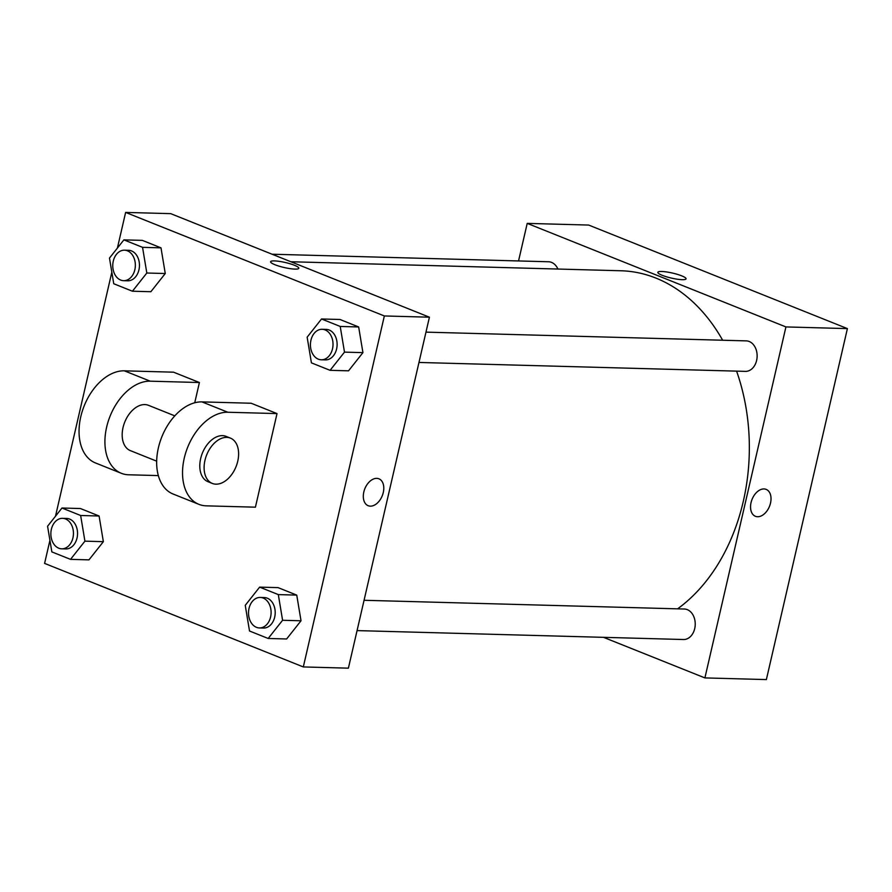 <?xml version="1.0" encoding="UTF-8"?>
<svg xmlns="http://www.w3.org/2000/svg" width="892" height="892" viewBox="0 0 892 892"><rect width="100%" height="100%" fill="white"/><g stroke="black" fill="none" stroke-linecap="round" stroke-linejoin="round"><path stroke-width="1.34" d="M518.542 260.955L527.217 223.379L588.687 225.063L847.4 328.602L766.373 679.581L704.903 677.909L603.527 637.334M662.21 275.305A14.484 2.564 -167 0 1 657.828 272.316A14.484 2.564 -167 0 1 672.512 273.075A14.484 2.564 -167 0 1 686.059 278.839A14.484 2.564 -167 0 1 677.24 279.196A14.484 2.564 -167 0 1 662.21 275.305M527.217 223.379L785.93 326.929L847.4 328.602M364.07 600.283L684.354 609.024A15.253 11.295 91.6 0 1 687.308 609.649A15.253 11.295 91.6 0 1 695.069 626.608A15.253 11.295 91.6 0 1 683.517 639.519L357.068 630.599M425.975 332.136L746.258 340.878A15.253 11.295 91.6 0 1 749.224 341.502A15.253 11.295 91.6 0 1 756.973 358.461A15.253 11.295 91.6 0 1 745.422 371.373L418.972 362.453M557.901 269.038A15.253 11.295 -88.4 0 0 548.602 261.769L272.082 254.22M785.93 326.929L704.903 677.909M290.892 261.746L620.977 270.767A179.95 133.254 91.6 0 1 655.899 278.081A179.95 133.254 91.6 0 1 722.654 340.231M736.591 371.128A179.95 133.254 91.6 0 1 677.586 608.846M763.987 488.939A14.484 9.388 -68.2 0 1 766.161 489.385A14.484 9.388 -68.2 0 1 769.506 506.322A14.484 9.388 -68.2 0 1 755.401 516.29A14.484 9.388 -68.2 0 1 751.499 500.947A14.484 9.388 -68.2 0 1 763.987 488.939M686.059 278.839A14.484 2.564 13 0 0 672.512 273.075A14.484 2.564 13 0 0 657.828 272.316M755.401 516.29A14.484 9.388 111.8 0 0 769.495 506.322A14.484 9.388 111.8 0 0 766.161 489.385M117.398 248.076L125.627 212.419L170.707 213.645L429.42 317.195L348.393 668.164L303.313 666.937L44.6 563.398L49.93 540.329M245.244 605.333L259.639 587.126L278.315 594.596L282.586 620.274L268.18 638.471L249.515 631.001L245.244 605.333M259.394 627.935L263.497 628.046A15.253 11.295 -88.4 0 0 274.691 617.119A15.253 11.295 -88.4 0 0 264.333 597.562L260.23 597.439A15.253 11.295 -88.4 0 0 248.522 612.38A15.253 11.295 -88.4 0 0 259.394 627.935A15.253 11.295 -88.4 0 0 270.588 617.008A15.253 11.295 -88.4 0 0 260.23 597.439M259.639 587.126L278.081 587.627L296.746 595.109L301.028 620.776L286.622 638.973L268.18 638.471M278.315 594.596L296.746 595.109L301.028 620.776L286.622 638.973M282.586 620.274L301.028 620.776M47.577 526.224L61.983 508.016L80.648 515.498L84.918 541.165L70.524 559.362L51.847 551.892L47.577 526.224M61.738 548.825L65.83 548.937A15.253 11.295 -88.4 0 0 77.035 538.01A15.253 11.295 -88.4 0 0 66.666 518.453L62.574 518.341A15.253 11.295 -88.4 0 0 50.866 533.271A15.253 11.295 -88.4 0 0 61.738 548.825A15.253 11.295 -88.4 0 0 72.932 537.898A15.253 11.295 -88.4 0 0 62.574 518.341M61.983 508.016L80.414 508.529L99.09 516L103.361 541.667L88.966 559.864L70.524 559.362M80.648 515.498L99.09 516L103.361 541.667L88.966 559.864M84.918 541.165L103.361 541.667M307.149 337.176L321.544 318.979L340.22 326.45L344.49 352.128L330.085 370.325L311.42 362.854L307.149 337.176M321.298 359.788L325.402 359.9A15.253 11.295 -88.4 0 0 336.596 348.973A15.253 11.295 -88.4 0 0 326.238 329.404L322.135 329.293A15.253 11.295 -88.4 0 0 310.427 344.234A15.253 11.295 -88.4 0 0 321.298 359.788A15.253 11.295 -88.4 0 0 332.504 348.861A15.253 11.295 -88.4 0 0 322.135 329.293M321.544 318.979L339.986 319.481L358.662 326.963L362.933 352.63L348.527 370.827L330.085 370.325M340.22 326.45L358.662 326.963L362.933 352.63L348.527 370.827M344.49 352.128L362.933 352.63M109.482 258.078L123.888 239.87L142.553 247.34L146.823 273.019L132.429 291.216L113.752 283.745L109.482 258.078M123.642 280.679L127.746 280.79A15.253 11.295 -88.4 0 0 138.94 269.863A15.253 11.295 -88.4 0 0 128.571 250.306L124.479 250.195A15.253 11.295 -88.4 0 0 112.771 265.125A15.253 11.295 -88.4 0 0 123.642 280.679A15.253 11.295 -88.4 0 0 134.837 269.752A15.253 11.295 -88.4 0 0 124.479 250.195M123.888 239.87L142.33 240.372L160.995 247.853L165.265 273.521L150.871 291.717L132.429 291.216M142.553 247.34L160.995 247.853L165.265 273.521L150.871 291.717M146.823 273.019L165.265 273.521M368.162 505.708A14.484 9.388 -68.2 0 1 364.259 490.366A14.484 9.388 -68.2 0 1 376.747 478.368A14.484 9.388 -68.2 0 1 378.933 478.814A14.484 9.388 -68.2 0 1 382.267 495.751A14.484 9.388 -68.2 0 1 368.162 505.708A14.484 9.388 111.8 0 0 382.255 495.751A14.484 9.388 111.8 0 0 378.922 478.803M125.627 212.419L384.352 315.958L429.42 317.195L348.393 668.164M384.352 315.958L303.313 666.937M55.494 516.223L111.834 272.183M274.97 264.734A14.484 2.564 -167 0 1 270.588 261.735A14.484 2.564 -167 0 1 285.273 262.504A14.484 2.564 -167 0 1 298.82 268.258A14.484 2.564 -167 0 1 290 268.626A14.484 2.564 -167 0 1 274.97 264.734M170.707 213.645L429.42 317.195M298.82 268.258A14.484 2.564 13 0 0 285.273 262.504A14.484 2.564 13 0 0 270.588 261.746M142.33 240.372L160.995 247.853M80.414 508.529L99.09 516M278.081 587.627L296.746 595.109M339.986 319.481L358.662 326.963M158.33 475.592L128.626 474.778A48.804 31.633 -68.2 0 1 121.301 473.284L95.422 462.926A48.804 31.633 -68.2 0 1 82.265 411.257A48.804 31.633 -68.2 0 1 124.356 370.827L173.539 372.176L199.407 382.523L194.735 402.783M198.916 504.348L173.037 493.99A48.804 31.633 111.8 0 1 159.88 442.32A48.804 31.633 111.8 0 1 201.971 401.891L251.154 403.24L277.022 413.587L255.413 507.18L206.242 505.842A48.804 31.633 -68.2 0 1 198.916 504.348A48.804 31.633 -68.2 0 1 185.748 452.679A48.804 31.633 -68.2 0 1 227.85 412.249L277.022 413.587M156.669 461.164L130.366 450.627A24.396 15.822 -68.2 0 1 123.04 427.536A24.396 15.822 -68.2 0 1 148.496 405.325L174.799 415.85M121.301 473.284A48.804 31.633 -68.2 0 1 108.133 421.615A48.804 31.633 -68.2 0 1 150.235 381.185L199.407 382.523M212.285 483.419L207.981 481.691A24.396 15.822 -68.2 0 1 200.655 458.6A24.396 15.822 -68.2 0 1 226.111 436.389L230.426 438.117A24.396 15.822 -68.2 0 1 236.045 466.65A24.396 15.822 -68.2 0 1 212.285 483.419A24.396 15.822 -68.2 0 1 204.97 460.317A24.396 15.822 -68.2 0 1 230.426 438.117M201.971 401.891L227.85 412.249M124.356 370.827L150.235 381.185"/></g></svg>
